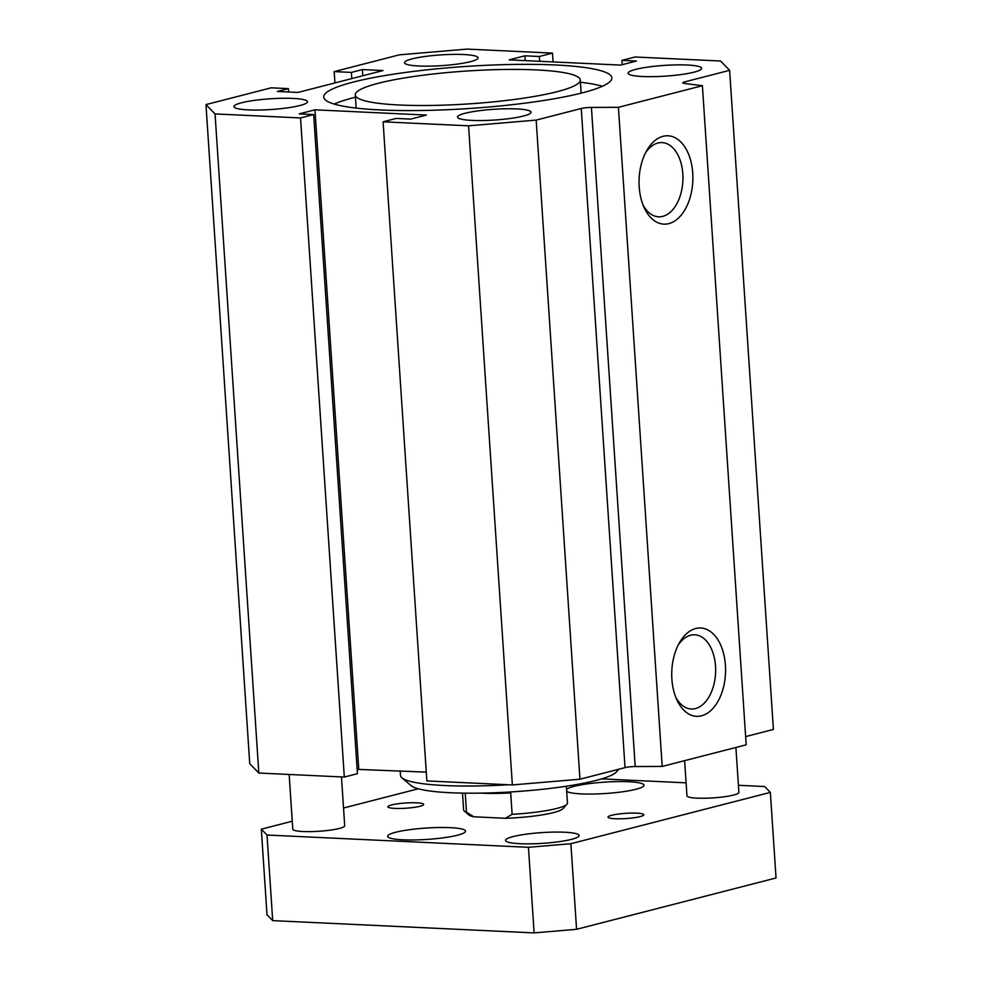 <?xml version="1.0" encoding="UTF-8"?>
<svg xmlns="http://www.w3.org/2000/svg" width="982" height="982" viewBox="0 0 982 982"><rect width="100%" height="100%" fill="white"/><g stroke="black" fill="none" stroke-linecap="round" stroke-linejoin="round"><path stroke-width="1.47" d="M536.025 69.906A112.734 16.473 -3.8 0 0 417.411 75.982A112.734 16.473 -3.8 0 0 355.3 94.935A112.734 16.473 -3.8 0 0 468.88 103.896A112.734 16.473 -3.8 0 0 580.276 79.996A112.734 16.473 -3.8 0 0 536.025 69.906M580.423 82.255A144.391 21.088 176.2 0 1 602.371 86.256M334.236 104.067A144.391 21.088 176.2 0 1 355.459 97.193M555.186 64.972A144.391 21.088 176.2 0 1 611.86 77.897A144.391 21.088 176.2 0 1 469.187 108.511A144.391 21.088 176.2 0 1 323.716 97.034A144.391 21.088 176.2 0 1 403.271 72.754A144.391 21.088 176.2 0 1 555.186 64.972M362.407 69.575L383.041 70.544L298 92.431L277.366 91.461L288.389 88.626L271.192 87.815L205.962 104.595L215.046 113.924L300.541 117.938L313.663 114.563L299.215 113.875L314.964 109.824L426.409 115.066L410.66 119.117L396.212 118.429L383.09 121.817L468.574 125.819L536.172 120.099L581.246 108.499A8.666 1.264 176.2 0 1 591.422 107.431L618.414 107.308L702.4 85.704L684.564 83.47A8.666 1.264 176.2 0 1 682.772 82.819A8.666 1.264 176.2 0 1 684.54 81.923L729.614 70.323L720.53 61.007L635.047 56.993L621.925 60.368L636.373 61.044L620.624 65.094L509.179 59.865L524.916 55.814L539.363 56.49L552.485 53.114L467.002 49.1L399.404 54.832L334.175 71.612L351.384 72.41L362.407 69.575L362.812 75.749M293.017 98.421A36.85 5.389 176.2 0 1 307.476 101.711A36.85 5.389 176.2 0 1 271.057 109.53A36.85 5.389 176.2 0 1 233.925 106.596A36.85 5.389 176.2 0 1 254.24 100.409A36.85 5.389 176.2 0 1 293.017 98.421M465.051 113.286A36.85 5.389 176.2 0 1 505.89 108.781A36.85 5.389 176.2 0 1 531.053 112.218A36.85 5.389 176.2 0 1 494.633 120.025A36.85 5.389 176.2 0 1 457.514 117.104A36.85 5.389 176.2 0 1 465.051 113.286M642.572 76.51A36.85 5.389 176.2 0 1 628.099 73.208A36.85 5.389 176.2 0 1 664.519 65.389A36.85 5.389 176.2 0 1 701.651 68.323A36.85 5.389 176.2 0 1 681.348 74.522A36.85 5.389 176.2 0 1 642.572 76.51M470.538 61.645A36.85 5.389 176.2 0 1 429.699 66.138A36.85 5.389 176.2 0 1 404.523 62.713A36.85 5.389 176.2 0 1 440.943 54.894A36.85 5.389 176.2 0 1 478.074 57.828A36.85 5.389 176.2 0 1 470.538 61.645M725.416 665.28A44.227 26.882 -87.3 0 1 708.255 712.625A44.227 26.882 -87.3 0 1 676.77 699.638A44.227 26.882 -87.3 0 1 679.434 642.756A44.227 26.882 -87.3 0 1 707.482 629.757A44.227 26.882 -87.3 0 1 725.416 665.28M678.157 645.149A37.144 22.574 -87.3 0 1 694.765 634.802A37.144 22.574 -87.3 0 1 715.51 666.115A37.144 22.574 -87.3 0 1 691.279 709.004A37.144 22.574 -87.3 0 1 675.714 697.134M692.727 173.078A44.227 26.882 -87.3 0 1 675.567 220.434A44.227 26.882 -87.3 0 1 644.082 207.448A44.227 26.882 -87.3 0 1 646.745 150.565A44.227 26.882 -87.3 0 1 674.794 137.566A44.227 26.882 -87.3 0 1 692.727 173.078M643.026 204.943A37.144 22.574 92.7 0 0 658.591 216.801A37.144 22.574 92.7 0 0 682.821 173.912A37.144 22.574 92.7 0 0 662.077 142.599A37.144 22.574 92.7 0 0 645.469 152.946M508.516 784.765A112.734 16.473 176.2 0 1 444.748 785.539A112.734 16.473 176.2 0 1 401.896 777.793A112.734 16.473 176.2 0 1 400.509 775.449L400.202 770.895M401.896 777.793L411.016 785.6A104.067 15.196 -3.8 0 0 450.566 792.744A104.067 15.196 -3.8 0 0 616.401 771.962L618.869 769.201M729.614 70.323L773.399 729.442L745.633 736.586M702.4 85.704L746.185 744.822L662.199 766.426L635.194 766.549A8.666 1.264 -3.8 0 0 625.031 767.617L579.957 779.217L512.358 784.937L426.863 780.923L383.09 121.817M426.286 772.122L357.153 769.36M313.663 114.563L357.436 773.681L344.314 777.057L258.831 773.043L249.747 763.714L205.962 104.595M662.199 766.426L618.414 107.308M536.172 120.099L579.957 779.217M351.384 72.41L351.789 78.585M334.175 71.612L334.936 82.93M552.485 53.114L553.075 61.927M539.363 56.49L539.683 61.289M524.916 55.814L525.235 60.614M621.925 60.368L622.207 64.689M468.574 125.819L512.358 784.937M314.964 109.824L358.737 768.943M300.541 117.938L344.314 777.057M215.046 113.924L258.831 773.043M288.389 88.626L288.61 91.989M419.977 806.283A17.922 2.615 176.2 0 1 400.116 808.468A17.922 2.615 176.2 0 1 387.878 806.799A17.922 2.615 176.2 0 1 405.591 802.994A17.922 2.615 176.2 0 1 423.647 804.418A17.922 2.615 176.2 0 1 419.977 806.283M640.117 816.619A17.922 2.615 176.2 0 1 620.256 818.804A17.922 2.615 176.2 0 1 608.018 817.134A17.922 2.615 176.2 0 1 625.73 813.329A17.922 2.615 176.2 0 1 643.787 814.753A17.922 2.615 176.2 0 1 640.117 816.619M457.551 835.191A39.022 5.696 176.2 0 1 414.306 839.954A39.022 5.696 176.2 0 1 387.657 836.32A39.022 5.696 176.2 0 1 426.225 828.047A39.022 5.696 176.2 0 1 465.542 831.153A39.022 5.696 176.2 0 1 457.551 835.191M566.565 789.467A39.022 5.696 176.2 0 1 607.797 781.942A39.022 5.696 176.2 0 1 644.008 785.232A39.022 5.696 176.2 0 1 636.029 789.27A39.022 5.696 176.2 0 1 595.767 793.972A39.022 5.696 176.2 0 1 566.688 791.283M735.899 747.462L738.881 792.364A26.011 3.805 176.2 0 1 733.554 795.052A26.011 3.805 176.2 0 1 704.732 798.231A26.011 3.805 176.2 0 1 686.958 795.801L684.626 760.657M341.466 776.922L344.707 825.752A26.011 3.805 176.2 0 1 339.379 828.44A26.011 3.805 176.2 0 1 310.558 831.619A26.011 3.805 176.2 0 1 292.783 829.201L289.15 774.467M292.255 821.21L261.31 829.176L267.018 835.031L528.439 847.306L570.886 843.71L770.354 792.388L764.647 786.533L738.403 785.293M686.099 782.838L601.659 778.873M418.283 788.792L343.528 808.014M571.561 839.34A36.85 5.389 176.2 0 1 530.722 843.845A36.85 5.389 176.2 0 1 505.546 840.42A36.85 5.389 176.2 0 1 541.966 832.601A36.85 5.389 176.2 0 1 579.098 835.535A36.85 5.389 176.2 0 1 571.561 839.34M505.349 818.276A47.701 6.972 -3.8 0 0 562.968 808.677L566.97 804.209A52.034 7.598 176.2 0 1 512.125 814.323L505.349 818.276L473.827 816.791L466.487 812.175L465.223 793.161M466.487 812.175A52.034 7.598 176.2 0 1 464.277 811.034L468.831 814.937A47.701 6.972 -3.8 0 0 473.827 816.791M570.886 843.71L576.569 929.303L534.122 932.9L272.701 920.625L267.006 914.77L261.31 829.176M770.354 792.388L776.038 877.982L576.569 929.303M267.018 835.031L272.701 920.625M528.439 847.306L534.122 932.9M481.057 793.125A52.034 7.598 -3.8 0 0 510.701 792.928L512.125 814.323M566.344 786.226L567.461 803.055A52.034 7.598 176.2 0 1 566.97 804.209M464.277 811.034A52.034 7.598 176.2 0 1 463.627 809.941L462.51 793.125M684.54 81.923L684.638 83.482M581.246 108.499L625.031 767.617M591.422 107.431L635.194 766.549M355.3 94.935L356.171 108.081M580.276 79.996L581.148 93.143"/></g></svg>

